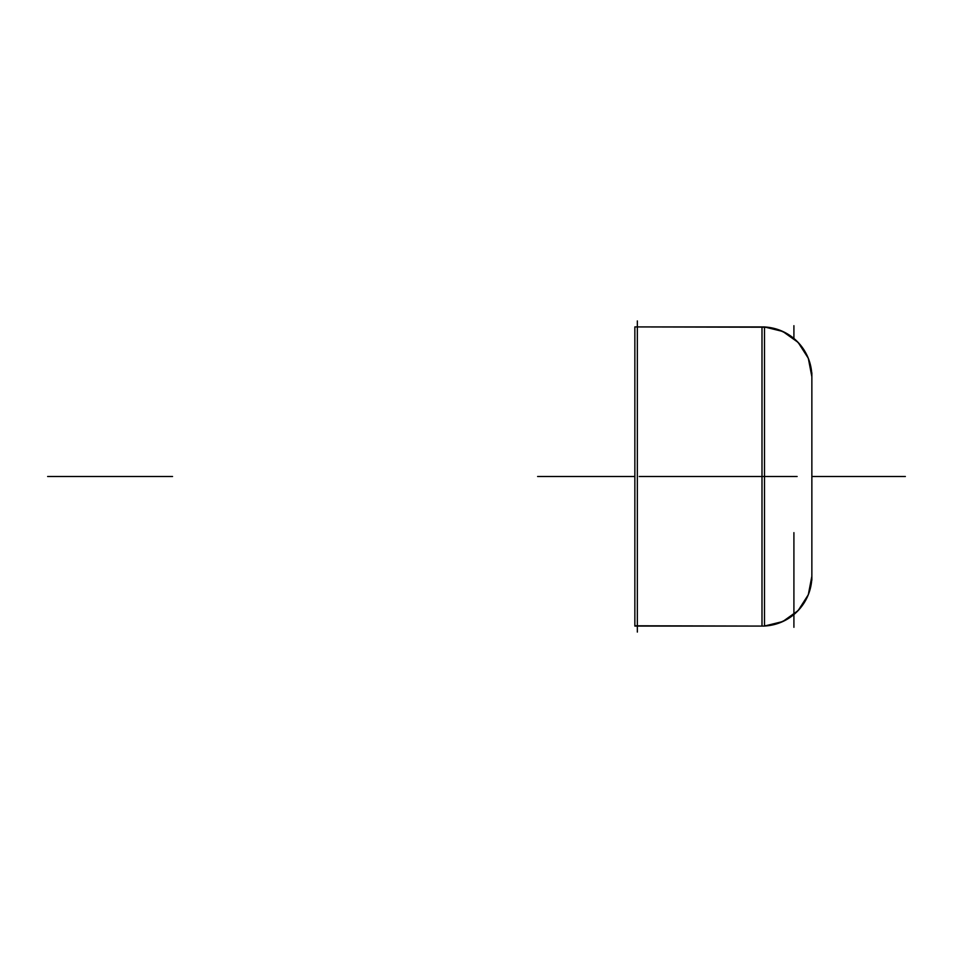<?xml version="1.0" encoding="UTF-8"?>
<svg xmlns="http://www.w3.org/2000/svg" width="953" height="953" viewBox="0 0 953 953"><rect width="100%" height="100%" fill="white"/><g stroke="black" fill="none" stroke-linecap="round" stroke-linejoin="round"><path stroke-width="1.43" d="M811.861 580.21L811.861 372.79M764.497 327.272A49.866 49.759 0 0 1 811.861 376.971A49.866 49.759 0 0 0 764.497 327.272M764.497 625.728A49.866 49.759 -0 0 0 811.861 576.029A49.866 49.759 -0 0 1 764.497 625.728M811.861 376.78A49.866 49.866 0 0 0 764.497 326.974A49.866 49.866 0 0 1 811.861 376.78A49.866 49.866 0 0 0 764.497 326.974A49.866 49.866 0 0 1 811.861 376.78A49.866 49.866 0 0 0 764.497 326.974A49.866 49.866 0 0 1 811.861 376.78A49.866 49.866 0 0 0 764.497 326.974A49.866 49.866 0 0 1 811.861 376.78A49.866 49.866 0 0 0 764.497 326.974L782.794 331.465L798.126 342.413L808.299 358.268L811.861 376.78A49.866 49.866 0 0 0 764.497 326.974L782.794 331.465L798.126 342.413L808.299 358.268L811.861 376.78L808.299 358.268L798.126 342.413L782.794 331.465L764.497 326.974L782.794 331.465L798.126 342.413L808.299 358.268L811.861 376.78M764.497 626.026L782.794 621.535L798.126 610.587L808.299 594.732L811.861 576.22L808.299 594.732L798.126 610.587L782.794 621.535L764.497 626.026L782.794 621.535L798.126 610.587L808.299 594.732L811.861 576.22A49.866 49.866 0 0 1 764.497 626.026L782.794 621.535L798.126 610.587L808.299 594.732L811.861 576.22A49.866 49.866 0 0 1 764.497 626.026A49.866 49.866 0 0 0 811.861 576.22A49.866 49.866 0 0 1 764.497 626.026A49.866 49.866 0 0 0 811.861 576.22A49.866 49.866 0 0 1 764.497 626.026A49.866 49.866 -0 0 0 811.837 574.659A49.866 49.866 -0 0 1 764.497 626.026A49.866 49.866 0 0 0 811.861 576.22A49.866 49.866 0 0 1 764.497 626.026A49.866 49.866 0 0 0 811.861 576.22A49.866 49.866 0 0 1 764.497 626.026A49.866 49.866 -0 0 0 811.837 574.659M637.343 626.085L761.995 626.085L761.995 326.915L761.995 626.085L637.343 626.085L761.995 626.085L637.343 626.085L761.995 626.085L761.995 326.915L637.343 326.915L761.995 326.915L761.995 626.085L761.995 326.915L637.343 326.915L761.995 326.915L761.995 626.085L637.343 626.085L761.995 626.085L637.343 626.085L761.995 626.085L761.995 326.915L761.995 626.085L761.995 326.915L637.343 326.915L761.995 326.915L761.995 626.085L637.343 626.085L761.995 626.085L761.995 326.915L637.343 326.915M634.853 626.085L634.853 326.915L764.497 326.915L764.497 626.085L634.853 625.787L764.497 626.085L764.497 326.915L634.853 326.915L764.497 326.915L634.853 326.915L764.497 326.915L634.853 326.915L764.497 326.915L634.853 326.915L764.497 326.915L634.853 326.915L764.497 327.213L634.853 326.915L634.853 626.085L764.497 626.085L634.853 626.085M637.343 632.065L637.343 320.935M537.623 476.5L634.853 476.5L537.623 476.5M811.861 476.5L905.35 476.5L811.861 476.5M797.125 476.5L640.476 476.5L797.125 476.5M735.156 476.5L639.26 476.5M634.853 476.5L566.975 476.5L634.853 476.5M47.65 476.5L147.37 476.5L47.65 476.5M674.605 476.5L640.059 476.5L674.605 476.5M734.358 476.5L640.059 476.5L734.358 476.5M724.34 476.5L673.294 476.5L724.34 476.5M701.122 476.5L650.077 476.5L701.122 476.5M584.654 476.5L578.519 476.5L584.654 476.5M72.821 476.5L172.541 476.5L72.821 476.5M674.259 476.5L640.023 476.5L674.259 476.5M734.382 476.5L640.023 476.5L734.382 476.5M793.909 532.656L793.909 627.3M793.909 338.47L793.909 325.7"/></g></svg>
